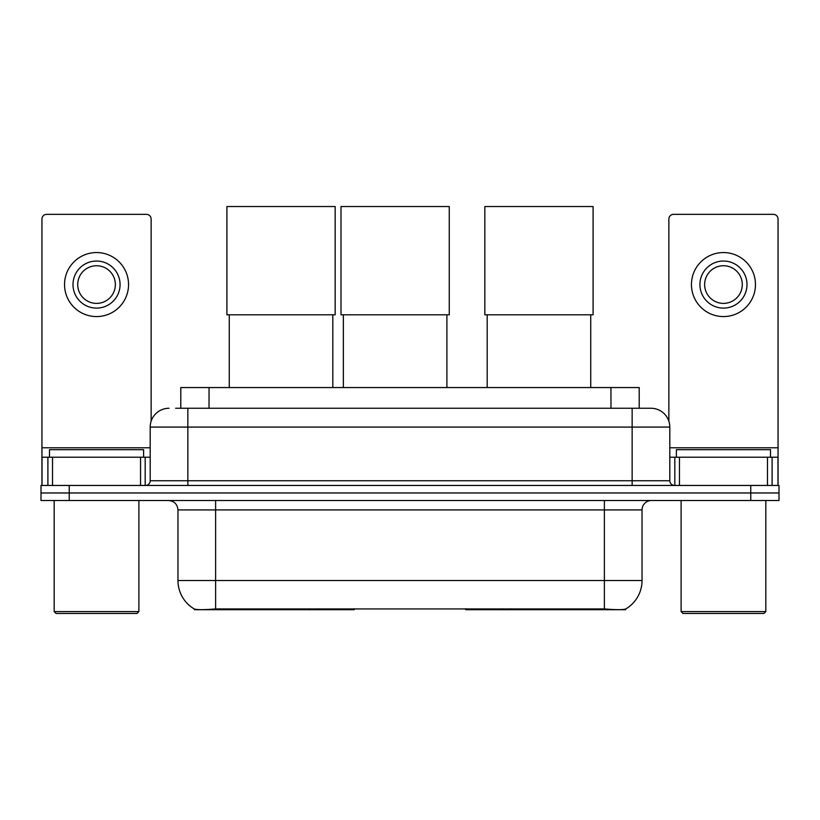 <?xml version="1.0" encoding="UTF-8"?>
<svg xmlns="http://www.w3.org/2000/svg" width="820" height="820" viewBox="0 0 820 820"><rect width="100%" height="100%" fill="white"/><g stroke="black" fill="none" stroke-linecap="round" stroke-linejoin="round"><path stroke-width="1.23" d="M354.26 608.778L354.26 609.701L194.432 609.701L194.432 609.034M180.8 408.257L180.8 387.553L639.2 387.553L639.2 408.257M625.568 609.034L625.568 609.701L465.739 609.701L465.739 608.778M177.96 580.519L215.619 580.519L215.619 509.917L177.96 509.917L177.96 580.519A32.944 32.944 0 0 0 194.248 608.942C196.687 609.895 203.811 609.895 215.619 608.942L604.381 608.942C616.179 609.895 623.303 609.895 625.752 608.942A32.944 32.944 0 0 0 642.039 580.519L642.039 509.917A9.409 9.409 0 0 1 651.449 500.507M69.239 485.45L779 485.45L779 492.974L41 492.974L41 500.507L69.239 500.507L69.239 492.974L41 492.974L41 485.45L69.239 485.45L69.239 492.974L779 492.974L779 500.507L69.239 500.507M176.044 408.257L644.387 408.257M175.613 408.257L187.852 408.257L187.852 427.087L150.193 427.087L150.193 480.745A4.705 4.705 0 0 1 145.488 485.45M169.022 408.257A18.829 18.829 0 0 0 150.193 427.087M650.977 408.257A18.829 18.829 0 0 1 669.807 427.087L632.148 427.087L632.148 408.257L650.691 408.257M669.807 427.087L669.807 480.745C670.083 483.595 671.652 485.163 674.511 485.45M779 485.45L779 492.974M140.548 485.45L140.548 457.211L52.531 457.211L52.531 485.45M151.136 421.203L151.136 219.053A4.705 4.705 0 0 0 146.431 214.348L46.648 214.348A4.705 4.705 0 0 0 41.943 219.053L41.943 457.211L52.531 457.211M140.548 457.211L150.193 457.211M41.943 485.45L41.943 457.211M96.534 261.037A23.534 23.534 0 0 0 73 284.571A23.534 23.534 0 0 0 96.534 308.105A23.534 23.534 0 0 0 120.068 284.571A23.534 23.534 0 0 0 96.534 261.037M96.534 265.741A18.829 18.829 0 0 0 77.715 284.571A18.829 18.829 0 0 0 96.534 303.39A18.829 18.829 0 0 0 115.364 284.571A18.829 18.829 0 0 0 96.534 265.741M96.534 316.571A32 32 0 0 0 128.545 284.571A32 32 0 0 0 96.534 252.56A32 32 0 0 0 64.534 284.571A32 32 0 0 0 96.534 316.571M137.012 613.473L56.057 613.473L54.181 611.587L138.898 611.587L137.012 613.473M54.181 500.507L54.181 611.587M138.898 500.507L138.898 611.587M143.602 457.211L143.602 449.678L49.477 449.678L49.477 457.211M229.262 314.788L229.262 387.553M332.807 314.788L332.807 387.553M226.914 206.527L335.165 206.527L335.165 314.788L226.914 314.788L226.914 206.527M487.193 314.788L487.193 387.553M590.738 314.788L590.738 387.553M484.835 206.527L593.085 206.527L593.085 314.788L484.835 314.788L484.835 206.527M343.354 314.788L343.354 387.553M446.9 314.788L446.9 387.553M340.997 206.527L449.257 206.527L449.257 314.788L340.997 314.788L340.997 206.527M767.469 485.45L767.469 457.211L679.452 457.211L679.452 485.45M778.057 485.45L778.057 457.211L778.057 485.45M767.469 457.211L778.057 457.211L778.057 219.053A4.705 4.705 0 0 0 773.352 214.348L673.568 214.348A4.705 4.705 0 0 0 668.864 219.053L668.864 421.203M669.807 457.211L679.452 457.211M723.466 261.037A23.534 23.534 0 0 0 699.931 284.571A23.534 23.534 0 0 0 723.466 308.105A23.534 23.534 0 0 0 746.999 284.571A23.534 23.534 0 0 0 723.466 261.037M723.466 265.741A18.829 18.829 0 0 0 704.636 284.571A18.829 18.829 0 0 0 723.466 303.39A18.829 18.829 0 0 0 742.284 284.571A18.829 18.829 0 0 0 723.466 265.741M723.466 316.571A32 32 0 0 0 755.466 284.571A32 32 0 0 0 723.466 252.56A32 32 0 0 0 691.455 284.571A32 32 0 0 0 723.466 316.571M763.943 613.473L682.988 613.473L681.102 611.587L765.818 611.587L763.943 613.473M681.102 500.507L681.102 611.587M765.818 500.507L765.818 611.587M770.523 457.211L770.523 449.678L676.397 449.678L676.397 457.211M510.788 608.778L510.788 609.701M600.148 609.701L600.148 608.778M309.212 608.778L309.212 609.701M219.852 609.701L219.852 608.778M209.038 408.257L209.038 387.553M610.961 408.257L610.961 387.553M318.058 608.778L318.058 609.701M501.942 608.778L501.942 609.701M466.313 608.778L466.313 609.701M353.686 608.778L353.686 609.701M604.381 500.507L604.381 509.917L215.619 509.917L215.619 500.507M642.039 509.917L604.381 509.917L604.381 580.519L642.039 580.519M604.381 608.942L604.381 580.519L215.619 580.519L215.619 608.942M750.761 500.507L750.761 485.45M187.852 485.45L187.852 480.745L669.807 480.745M150.193 480.745L187.852 480.745L187.852 427.087L632.148 427.087L632.148 485.45M150.193 447.792L41.943 447.792M145.181 457.211L145.181 485.45M42.015 457.211L42.015 485.45M47.898 485.45L47.898 457.211M778.057 447.792L669.807 447.792M777.985 485.45L777.985 457.211M772.102 457.211L772.102 485.45M674.819 485.45L674.819 457.211M177.96 509.917C177.407 504.208 174.27 501.071 168.551 500.507"/></g></svg>
